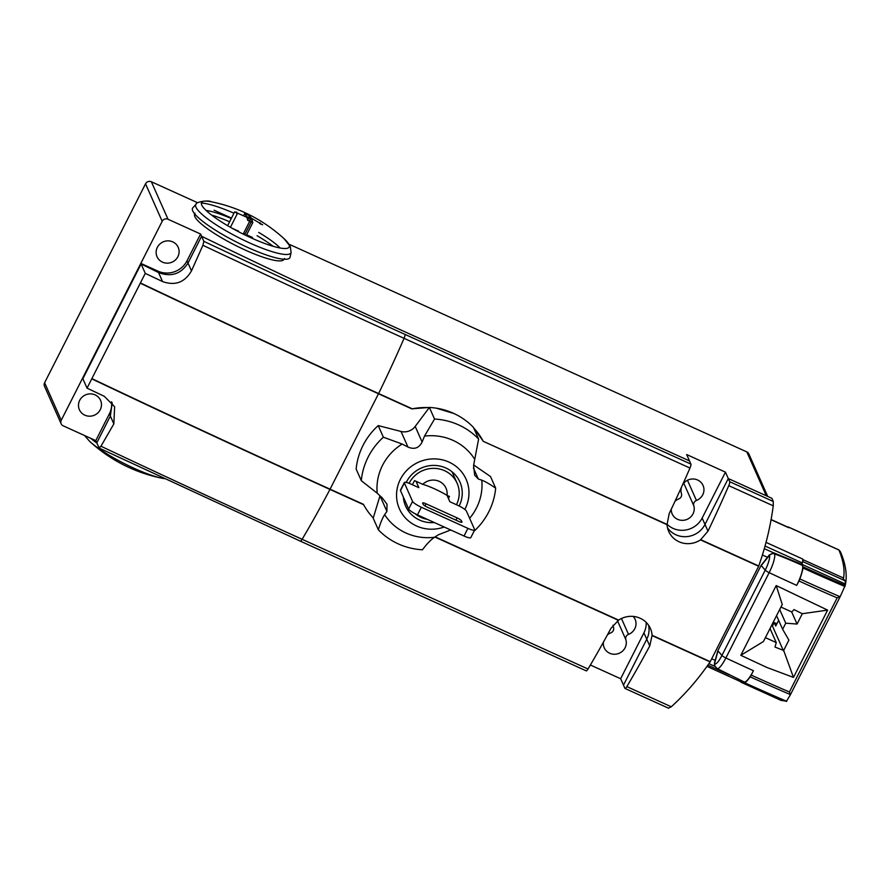 <?xml version="1.0" encoding="UTF-8"?>
<svg xmlns="http://www.w3.org/2000/svg" width="890" height="890" viewBox="0 0 890 890"><rect width="100%" height="100%" fill="white"/><g stroke="black" fill="none" stroke-linecap="round" stroke-linejoin="round"><path stroke-width="1.33" d="M714.848 666.076L714.637 663.373A4.372 4.183 -23.9 0 0 714.848 666.076L717.095 668.546L744.162 681.974A17.477 3.872 -65.6 0 0 753.441 670.704L751.205 675.098A458.661 86.419 26.9 0 0 789.397 691.997L790.309 694.934L786.393 701.365M803.058 566.863A446.546 84.138 26.9 0 0 845.2 585.442L840.316 596.356L837.145 597.88A458.661 86.419 26.9 0 1 798.953 580.981L796.717 585.386A17.477 3.872 -65.6 0 0 802.424 565.439L803.058 566.863A4.372 0.968 114.4 0 1 803.036 568.054A27.078 5.996 114.4 0 1 799.843 578.945A4.372 0.968 114.4 0 1 798.953 580.981M790.309 694.934L840.316 596.356M751.205 675.098A4.372 0.968 114.4 0 1 750.181 676.834A27.078 5.996 114.4 0 1 744.819 682.819A4.372 0.968 114.4 0 1 744.385 682.942A4.372 0.968 114.4 0 1 744.251 682.786L743.818 681.818M845.088 585.92L845.489 584.163A786.115 148.107 26.9 0 1 845.2 585.442L844.91 586.521A448.86 84.572 26.9 0 1 803.036 568.054M845.489 584.163A786.115 148.107 26.9 0 0 845.5 584.118L845.122 580.803L843.297 578.901L843.587 578.077A781.943 147.328 26.9 0 0 838.925 550.009L840.383 551.655C845.589 563.693 847.291 574.506 845.5 584.107L801.946 564.349L802.424 565.439A458.661 438.848 -23.9 0 0 774.523 553.903L774.1 552.957L801.946 564.349L802.736 561.579L845.122 580.803M781.62 700.463L785.013 700.864M742.338 681.139L741.759 681.762A4.372 0.968 114.4 0 1 740.97 682.207A4.372 0.968 114.4 0 1 740.836 682.063L740.658 681.673M706.971 666.388L740.836 681.751A8.733 1.936 -65.6 0 0 742.204 681.073M801.879 564.216L802.257 562.903A8.733 1.936 -65.6 0 0 802.669 559.02L802.936 559.632A4.372 0.968 114.4 0 1 802.736 561.579M787.873 527.158A4.372 0.968 114.4 0 1 788.373 526.991A4.372 0.968 114.4 0 1 788.507 527.136L788.785 527.748A8.733 1.936 -65.6 0 0 788.507 527.447L771.085 519.538M793.48 677.412L766.857 667.444L740.814 655.307L776.191 585.576L827.622 610.106L793.48 677.412L783.667 650.457L774.99 647.075L776.269 642.591L770.028 628.529M827.622 610.106L802.302 613.722L797.062 624.057L785.748 623.178L782.644 629.308L788.907 640.121L783.667 650.457M783.523 650.946L772.442 625.993L774.189 622.555L775.735 626.037L778.639 620.308M776.569 615.635L782.644 629.308M780.931 607.047L791.8 611.986L794.014 609.583L802.302 613.722M791.677 611.931L797.062 624.057M779.685 609.505L785.748 623.178M774.189 622.555L776.881 623.779M772.364 623.923L773.288 624.335M776.269 642.591L765.4 637.652M776.191 585.576L782.254 604.444L763.42 641.545L740.814 655.307M714.481 663.017L717.852 650.657L761.139 565.35L769.294 554.96L774.1 552.957M761.139 565.35L717.852 650.657M206.102 210.452A46.959 8.844 -153.1 0 1 231.289 218.506M258.734 232.435A46.959 8.844 -153.1 0 1 280.105 247.999M682.574 484.761A11.581 11.081 -23.9 0 1 703.478 486.585A11.581 11.081 -23.9 0 1 696.436 500.469A4.372 4.183 156.1 0 0 693.777 505.709A11.581 11.081 -23.9 0 1 672.184 513.953A11.581 11.081 -23.9 0 1 671.271 509.191M674.998 501.281A11.581 11.081 -23.9 0 1 678.792 498.912A4.372 4.183 156.1 0 0 681.451 493.672A11.581 11.081 -23.9 0 1 681.495 487.164M633.191 616.414A11.581 11.081 -23.9 0 1 628.507 634.37A4.372 4.183 156.1 0 0 625.848 639.621A11.581 11.081 -23.9 0 1 604.254 647.864A11.581 11.081 -23.9 0 1 603.42 642.146M607.425 634.859A11.581 11.081 -23.9 0 1 610.863 632.823A4.372 4.183 156.1 0 0 613.522 627.584A11.581 11.081 -23.9 0 1 613.065 625.136M172.749 241.869A11.581 11.081 -23.9 0 1 175.486 259.88A11.581 11.081 -23.9 0 1 157.029 256.698A11.581 11.081 -23.9 0 1 172.749 241.869M95.119 394.893A11.581 11.081 -23.9 0 1 97.844 412.916A11.581 11.081 -23.9 0 1 79.388 409.734A11.581 11.081 -23.9 0 1 95.119 394.893M284.566 258.523L283.521 259.913A50.051 9.434 -153.1 0 1 238.587 246.931A50.051 9.434 -153.1 0 1 194.843 216.582A50.051 9.434 -153.1 0 1 194.465 214.724L194.977 213.066M211.531 215.024A50.051 9.434 -153.1 0 1 229.62 221.788M257.065 235.705A50.051 9.434 -153.1 0 1 273.208 246.319M290.096 257.121A54.602 10.291 -153.1 0 1 243.382 245.44A54.602 10.291 -153.1 0 1 192.741 210.919A54.602 10.291 -153.1 0 1 192.841 207.782L196.089 204.199A53.322 10.046 -153.1 0 0 195.989 207.259A53.322 10.046 -153.1 0 0 245.451 240.979A53.322 10.046 -153.1 0 0 291.075 252.382L290.096 257.121M251.881 219.541C248.343 217.182 248.343 217.182 251.881 219.541L252.805 222.645A12.994 2.448 -153.1 0 1 247.665 220.308L246.997 217.394L234.648 211.864L227.64 225.682M234.66 211.998L236.785 212.165L236.295 213.111M246.052 215.781C249.656 218.028 249.656 218.028 246.052 215.781L244.672 213.578A12.994 2.448 -153.1 0 1 249.823 215.914L250.936 217.928L262.606 224.803M197.725 202.787L151.356 181.749A4.372 4.183 156.1 0 0 145.537 183.818L44.611 382.756A4.372 4.183 156.1 0 0 44.5 386.293L61.143 423.774A4.372 4.183 -23.9 0 1 61.254 420.247L140.831 263.384L157.908 271.127A21.838 20.893 156.1 0 0 187.011 260.803L200.595 234.026L201.585 236.262A1638.067 308.63 26.9 0 0 403.593 331.225L689.494 460.931L686.657 454.545L725.45 472.145L728.287 478.531L766.301 495.786L746.821 451.909L289.028 244.205M231.489 218.106L214.078 210.207M767.725 496.431L748.868 453.967A4.372 4.183 156.1 0 0 746.821 451.909M252.104 220.208L244.694 234.827M252.805 222.645L246.252 235.572M238.565 231.089A66.917 12.605 -153.1 0 1 238.309 231.044L231.979 228.174M262.594 224.669L260.67 224.113M251.269 218.15C251.714 219.719 245.24 215.269 251.269 218.15L243.526 233.414L244.383 233.792M252.56 237.508L246.63 234.815M250.936 217.572L249.167 221.054M249.823 215.914L247.643 220.208M244.672 213.578L243.994 214.924M690.907 464.113L689.494 460.931L403.593 331.225A1638.067 308.63 -153.1 0 1 201.585 236.262L188.001 263.051C180.87 274.12 171.047 277.28 158.52 272.529A1638.067 308.63 -153.1 0 1 141.098 263.974L82.87 378.751L87.042 388.14L145.27 273.363A3021.884 569.355 26.9 0 0 162.536 281.552C175.063 286.024 184.72 282.475 191.484 270.872L202.909 245.284L203.843 241.335A3008.545 566.841 26.9 0 0 405.006 334.406L690.907 464.113A4.372 0.968 114.4 0 1 689.973 468.051A300.531 66.528 114.4 0 1 669.191 513.563L667.044 524.7A21.838 20.893 156.1 0 0 668.724 531.475A21.838 20.893 156.1 0 0 700.497 539.885L707.984 531.163A300.531 66.528 -65.6 0 0 728.765 485.651A4.372 0.968 -65.6 0 0 729.7 481.713L773.299 501.493L773.243 505.832C770.54 526.302 765.7 546.349 758.736 566.007L758.658 566.229A4.372 0.968 114.4 0 1 758.647 566.263L710.242 661.659A4.372 0.968 114.4 0 1 710.231 661.693L710.098 661.893C698.494 678.836 685.556 693.799 671.283 706.782L668.479 708.084M300.197 540.998A4.372 0.968 -65.6 0 0 300.33 541.142L99.168 448.082L96.776 442.853L110.36 416.075L112.24 402.714L110.36 416.075L96.776 442.853L95.786 440.617L109.37 413.828A21.838 20.893 156.1 0 0 111.506 401.791M671.283 706.782L626.816 686.613A4.372 0.968 -65.6 0 1 625.025 688.46A4.372 0.968 -65.6 0 1 624.891 688.304L623.478 685.122L646.763 639.22A21.838 20.893 -23.9 0 0 648.543 625.181A21.838 20.893 -23.9 0 1 646.763 639.22L623.478 685.122L620.642 678.736L643.926 632.835A21.838 20.893 156.1 0 0 646.196 622.399M620.642 678.736L590.381 665.008M773.299 501.493L771.886 498.311L728.287 478.531L704.991 524.444A21.838 20.893 -23.9 0 1 667.511 527.837A21.838 20.893 -23.9 0 0 704.991 524.444L707.984 531.163M667.022 524.232A21.838 20.893 156.1 0 0 702.154 518.058L704.991 524.444L728.287 478.531L729.7 481.713M725.45 472.145L702.154 518.058M95.786 440.617L63.201 425.832A4.372 4.183 -23.9 0 1 61.143 423.774M140.831 263.384L162.191 221.298A4.372 4.183 -23.9 0 1 168.01 219.24L200.595 234.026M450.718 529.973L438.392 534.768L434.498 537.271C430.905 539.696 426.889 543.879 422.427 549.786A67.929 64.992 -23.9 0 1 398.308 543.901A67.929 64.992 -23.9 0 1 378.35 529.795L373.199 518.18L379.986 495.83A13.105 12.538 156.1 0 0 379.997 495.797M361.307 480.678A67.929 64.992 -23.9 0 1 383.368 437.201L378.205 425.598A67.929 64.992 -23.9 0 0 356.156 469.075L361.307 480.678L377.204 493.205L382.199 497.822L386.994 504.185L386.916 511.416L384.647 514.654C382.589 517.78 380.486 522.831 378.35 529.795M444.21 527.025A36.479 34.899 -23.9 0 1 416.553 525.99A36.479 34.899 -23.9 0 1 400.367 479.354A36.479 34.899 -23.9 0 1 448.972 462.099A36.479 34.899 -23.9 0 1 464.803 509.414M473.647 464.936L490.512 476.551L495.663 488.154C489.7 484.06 485.072 481.401 481.779 480.177L478.308 478.976L474.67 475.204L473.591 465.381L478.62 439.037L473.469 427.434A67.929 64.992 -23.9 0 0 453.511 413.316A67.929 64.992 -23.9 0 0 429.38 407.431L434.543 419.034L424.497 436.111L422.116 442.019C419.068 448.07 414.351 449.75 407.954 447.047L402.147 444.043L383.368 437.201M434.543 419.034A67.929 64.992 -23.9 0 1 458.661 424.919A67.929 64.992 -23.9 0 1 478.62 439.037M434.398 522.575A29.704 28.424 -23.9 0 1 419.568 520.06A29.704 28.424 -23.9 0 1 405.618 506.099A29.704 28.424 -23.9 0 1 403.337 497.032M406.229 482.391A29.704 28.424 -23.9 0 1 445.957 468.029A29.704 28.424 -23.9 0 1 459.907 481.991A29.704 28.424 -23.9 0 1 459.151 505.987M427.267 519.337A26.644 25.499 -23.9 0 1 420.926 517.379A26.644 25.499 -23.9 0 1 415.118 513.741M409.1 483.303A26.644 25.499 -23.9 0 1 444.599 470.71A26.644 25.499 -23.9 0 1 457.115 483.237A26.644 25.499 -23.9 0 1 456.459 504.719M439.204 481.357A14.485 13.862 -23.9 0 1 447.036 495.341A25.766 4.851 26.9 0 0 434.431 488.799A25.766 4.851 26.9 0 0 422.761 484.327A14.485 13.862 -23.9 0 1 439.204 481.357M474.659 529.995L470.777 537.638A8.733 1.647 26.9 0 1 464.024 536.014L467.906 528.36A8.733 1.647 -153.1 0 0 474.659 529.995A8.733 1.647 -153.1 0 0 474.626 529.561L466.438 511.105A8.733 1.647 -153.1 0 0 457.649 505.264L449.884 501.749L447.047 495.352L449.439 496.442L448.426 498.445M412.426 484.75L414.529 480.6L422.761 484.327M452.821 472.423A29.704 28.424 -23.9 0 1 452.776 473.469M378.205 425.598L401.034 431.461A13.105 12.538 156.1 0 0 415.196 426.432L429.38 407.431L412.27 408.81L378.606 393.536A3022.774 569.522 -153.1 0 1 140.587 283.042M495.663 488.154A67.929 64.992 -23.9 0 1 474.025 531.252M457.048 517.88A4.372 0.823 -153.1 0 1 461.443 520.795L461.966 521.952A4.372 0.823 -153.1 0 1 461.977 522.174A4.372 0.823 -153.1 0 1 458.595 521.362L427.567 507.278A4.372 0.823 -153.1 0 1 423.173 504.352L422.65 503.195A4.372 0.823 -153.1 0 1 422.639 502.984A4.372 0.823 -153.1 0 1 426.021 503.796L457.048 517.88L455.903 520.138M467.906 528.36L421.348 507.233A8.733 1.647 -153.1 0 1 412.56 501.393L404.372 482.947A8.733 1.647 -153.1 0 1 404.338 482.514A8.733 1.647 -153.1 0 1 411.091 484.149L418.856 487.664L416.019 481.268M464.024 536.014L417.466 514.887L421.348 507.233M404.338 482.514L400.455 490.168A8.733 1.647 26.9 0 0 400.489 490.601L408.677 509.047A8.733 1.647 26.9 0 0 417.466 514.887M667.033 524.388L483.248 441.318A67.707 64.781 156.1 0 0 473.736 428.023M436.289 408.165L453.989 413.539M473.658 427.856L483.036 440.906M429.236 407.631A67.707 64.781 156.1 0 0 411.814 408.899L412.27 408.81M363.621 504.697L329.956 489.422A4.372 0.968 -65.6 0 0 330.079 489.177L363.409 504.296A67.707 64.781 156.1 0 0 373.266 517.947M626.816 686.613A300.531 66.528 -65.6 0 0 649.756 645.94L652.103 635.282A21.838 20.893 156.1 0 0 650.423 628.518A21.838 20.893 156.1 0 0 618.65 620.107L610.963 628.34A300.531 66.528 114.4 0 1 588.023 669.013A4.372 0.968 114.4 0 1 586.232 670.86L300.33 541.142A4.372 0.968 -65.6 0 0 302.122 539.296A300.531 66.528 -65.6 0 0 329.956 489.422A3022.774 569.522 -153.1 0 1 91.937 378.94M99.035 447.926L100.959 446.235L113.842 423.907L114.621 406.73L104.308 396.317A3021.884 569.355 -153.1 0 1 87.042 388.14M187.011 260.803L188.001 263.051L201.585 236.262L203.843 241.335M191.484 270.872L188.001 263.051C180.87 274.12 171.047 277.28 158.52 272.529A1638.067 308.63 -153.1 0 1 141.098 263.974L145.27 273.363M246.296 215.825C249.589 218.017 249.589 218.017 246.296 215.825M250.936 217.928C245.006 215.269 252.104 219.819 250.936 217.928M251.636 219.496C248.399 217.193 248.399 217.193 251.636 219.496M246.997 217.394C245.896 215.391 252.983 219.941 246.997 217.394M246.663 217.182C252.749 219.941 246.274 215.491 246.663 217.182M750.181 676.834A458.094 86.308 26.9 0 0 790.22 694.523M744.819 682.819A448.86 84.572 26.9 0 0 786.693 701.287M799.843 578.945A458.094 86.308 26.9 0 0 839.882 596.634M741.759 681.762L784.146 700.986M789.397 691.997L837.145 597.88M802.936 559.632L843.587 578.077M788.507 527.136L838.925 550.009M796.717 585.386A458.661 86.419 -153.1 0 1 769.16 572.659A4.372 0.823 -153.1 0 1 765.222 570.134L721.935 655.452L717.952 650.89L714.637 663.373A12.983 2.87 -65.6 0 0 721.935 655.452A4.372 0.823 26.9 0 0 725.873 657.977A458.661 86.419 26.9 0 0 753.441 670.704M717.095 668.546A16.432 3.638 -65.6 0 0 725.873 657.977L769.16 572.659A16.432 3.638 -65.6 0 0 774.523 553.903A4.372 4.183 -23.9 0 0 769.461 555.316L761.239 565.573L765.222 570.134A12.983 2.87 -65.6 0 0 769.461 555.316L769.294 554.96M767.558 557.329L762.419 555.004M715.26 660.413L711.7 658.8M773.421 552.79L764.321 548.663M802.257 562.903L765.055 546.026M715.004 666.41L708.896 663.64M729.399 674.931L707.839 665.153M788.785 527.748L771.052 519.704M802.669 559.02L766.034 542.399M687.458 480.255L696.436 500.469M621.465 618.517L628.507 634.37M211.331 201.763C238.943 207.392 263.173 219.685 284.032 238.642L284.032 238.642A49.128 9.256 -153.1 0 1 288.972 244.605A49.128 9.256 -153.1 0 1 251.136 237.864A49.128 9.256 -153.1 0 1 201.719 205.012A49.128 9.256 -153.1 0 1 211.331 201.763L211.331 201.763C207.982 199.772 195.344 202.119 196.089 204.199M201.374 203.042A53.322 10.046 -153.1 0 1 233.97 213.211M90.68 438.303A53.322 10.046 26.9 0 0 96.865 443.053M89.734 441.451L89.734 441.451A49.128 9.256 26.9 0 0 162.425 478.33L162.425 478.33C134.813 472.701 110.583 460.397 89.734 441.451L84.472 435.488M237.396 213.556L230.432 227.295M260.058 222.722L259.646 223.535M617.527 620.875L625.848 639.621M683.754 483.137L693.777 505.709M649.756 645.94L643.926 632.835M113.842 423.907L109.37 413.828M157.908 271.127L162.536 281.552M145.537 183.818L162.191 221.298M44.611 382.756L61.254 420.247M151.356 181.749L168.01 219.24M434.498 537.271A52.899 50.608 -23.9 0 1 405.996 533.021A52.899 50.608 -23.9 0 1 384.647 514.654M481.779 480.177A52.899 50.608 -23.9 0 1 469.631 518.292M424.497 436.111A52.899 50.608 -23.9 0 1 452.999 440.361A52.899 50.608 -23.9 0 1 474.337 458.728M379.986 495.83L386.916 511.416M377.204 493.205A52.899 50.608 -23.9 0 1 402.147 444.043M415.196 426.432L422.116 442.019M401.034 431.461L407.954 447.047M473.424 467.962L478.308 478.976M460.753 522.163L461.443 520.795M424.964 505.876L426.021 503.796M408.677 509.047L412.56 501.393M400.489 490.601L404.372 482.947M483.248 441.318L667.044 524.7M92.059 378.695A3022.785 569.522 -153.1 0 0 330.079 489.177L378.484 393.781L411.814 408.899M435.154 536.848L618.65 620.107M652.103 635.282L710.242 661.659M700.497 539.885L758.647 566.263M588.023 669.013L302.122 539.296A3012.761 567.631 -153.1 0 1 100.959 446.235M618.383 620.285L434.876 537.026M140.464 283.298A3022.785 569.522 -153.1 0 0 378.484 393.781A4.372 0.968 -65.6 0 0 378.606 393.536A300.531 66.528 -65.6 0 0 404.071 338.334A3012.761 567.631 -153.1 0 1 202.909 245.284M689.973 468.051L404.071 338.334A4.372 0.968 -65.6 0 0 405.006 334.406M710.098 661.893L652.114 635.594M758.747 566.007L700.764 539.696M773.243 505.832L728.765 485.651M786.415 701.465L744.385 682.942M781.487 700.597L740.97 682.207M838.803 549.864L788.373 526.991M284.032 238.642L290.318 246.508L291.075 252.382M164.494 478.698L162.425 478.33M452.02 471.756L457.115 483.237M625.025 688.46L668.646 708.251"/></g></svg>
